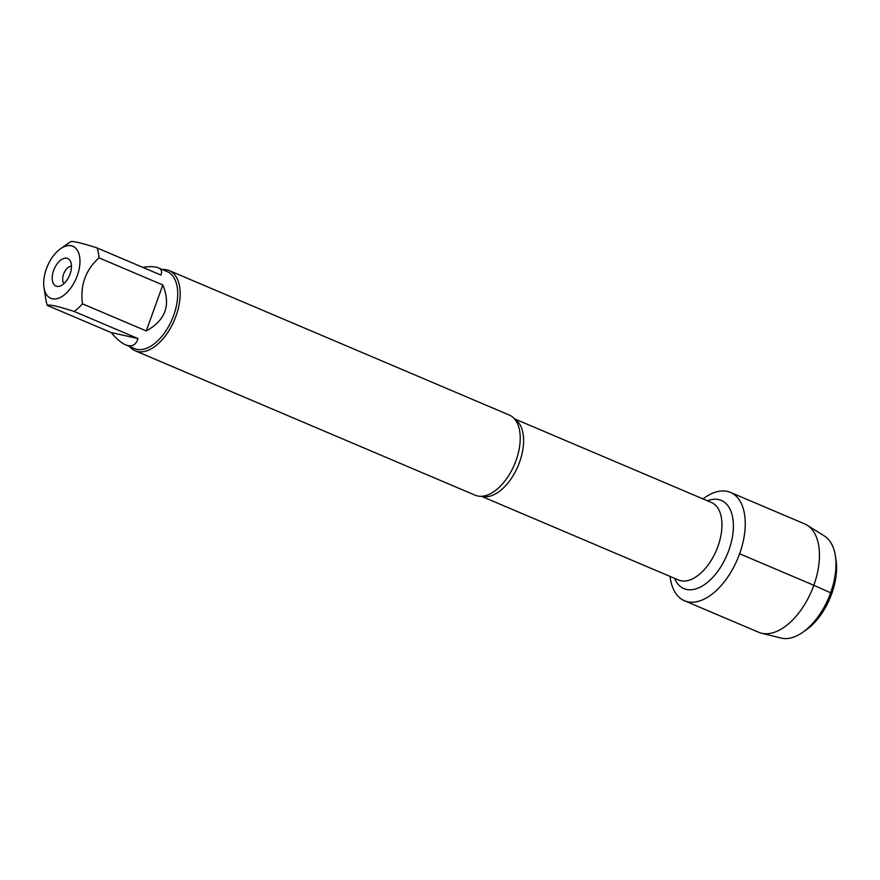 <?xml version="1.0" encoding="UTF-8"?>
<svg xmlns="http://www.w3.org/2000/svg" width="880" height="880" viewBox="0 0 880 880"><rect width="100%" height="100%" fill="white"/><g stroke="black" fill="none" stroke-linecap="round" stroke-linejoin="round"><path stroke-width="1.32" d="M135.179 350.779L475.222 495.231A43.56 24.112 -67 0 0 484.572 495.891A43.56 24.112 -67 0 0 516.054 460.471A43.56 24.112 -67 0 0 516.252 421.322A43.56 24.112 -67 0 0 509.289 415.052L169.246 270.589A43.56 24.112 113 0 1 176.011 316.008A43.56 24.112 113 0 1 135.179 350.779A43.56 24.112 113 0 1 129.657 346.533M739.618 553.762A58.85 32.571 113 0 1 699.765 600.897A58.85 32.571 113 0 1 670.065 576.433A58.85 32.571 113 0 0 684.464 600.743A58.85 32.571 113 0 0 737.451 559.306A58.85 32.571 113 0 0 730.488 492.404A58.85 32.571 113 0 0 702.999 498.916A58.85 32.571 113 0 1 739.332 499.994A58.85 32.571 113 0 1 739.618 553.762L813.835 585.299L830.643 592.79L831.71 593.769L830.39 593.472M162.36 269.555A43.56 24.112 113 0 1 169.246 270.589M70.026 274.12A15.004 8.305 113 0 1 59.345 286.275A15.004 8.305 113 0 1 54.186 269.038A15.004 8.305 113 0 1 70.18 260.777A15.004 8.305 113 0 1 70.026 274.12M46.387 268.829A28.27 15.642 -67 0 0 44 287.661A28.27 15.642 -67 0 0 64.196 294.998A28.27 15.642 -67 0 0 79.926 259.545A28.27 15.642 -67 0 0 60.522 248.776A28.27 15.642 -67 0 0 46.387 268.829M111.21 332.574C116.402 338.822 121.198 342.892 125.609 344.817C131.758 347.27 135.883 345.191 137.995 338.569L111.21 332.574L47.388 305.459C48.466 304.128 57.387 306.119 74.173 311.454A41.822 23.144 -67 0 0 82.445 303.82C80.113 285.164 85.624 269.841 99 257.851A41.822 23.144 -67 0 0 97.042 247.929C80.267 242.594 71.335 240.592 70.257 241.934M137.995 338.569L74.173 311.454M146.267 330.935C165.561 320.309 171.072 304.986 162.822 284.966L146.267 330.935L82.445 303.82M162.822 284.966L99 257.851M97.042 247.929L160.864 275.044C162.349 271.634 161.491 269.236 158.312 267.828C155.034 266.486 149.842 266.321 142.758 267.344M44 287.661L45.848 299.453A41.822 23.144 -67 0 0 47.388 305.459M158.312 267.828L167.233 271.623A41.822 23.144 113 0 1 173.723 315.227A41.822 23.144 113 0 1 134.53 348.601L125.609 344.817M71.456 266.134A9.68 5.357 -67 0 0 63.965 273.185A9.68 5.357 -67 0 0 64.086 283.481M730.488 492.404L804.694 523.93A58.85 32.571 113 0 1 807.235 525.25A58.85 32.571 113 0 1 811.657 590.832A58.85 32.571 113 0 1 761.387 633.171A58.85 32.571 113 0 1 758.67 632.269L684.464 600.743M761.387 633.171L781.044 638.066A55.66 30.8 -67 0 0 802.813 632.269A55.66 30.8 -67 0 0 835.34 555.698A55.66 30.8 -67 0 0 824.406 535.997L807.235 525.25M835.34 555.698L836 559.9A50.82 28.127 113 0 1 806.3 629.827L802.813 632.269M514.58 419.001A42.108 23.309 113 0 1 519.574 462.121A42.108 23.309 113 0 1 481.734 496.298M481.47 496.309L678.458 579.997A42.108 23.309 -67 0 0 717.926 546.392A42.108 23.309 -67 0 0 711.392 502.48L514.404 418.792M707.454 500.808A47.916 26.521 113 0 1 728.805 550.374A47.916 26.521 113 0 1 700.557 586.971A47.916 26.521 113 0 1 674.52 578.325M60.522 248.776L70.268 241.934"/></g></svg>
